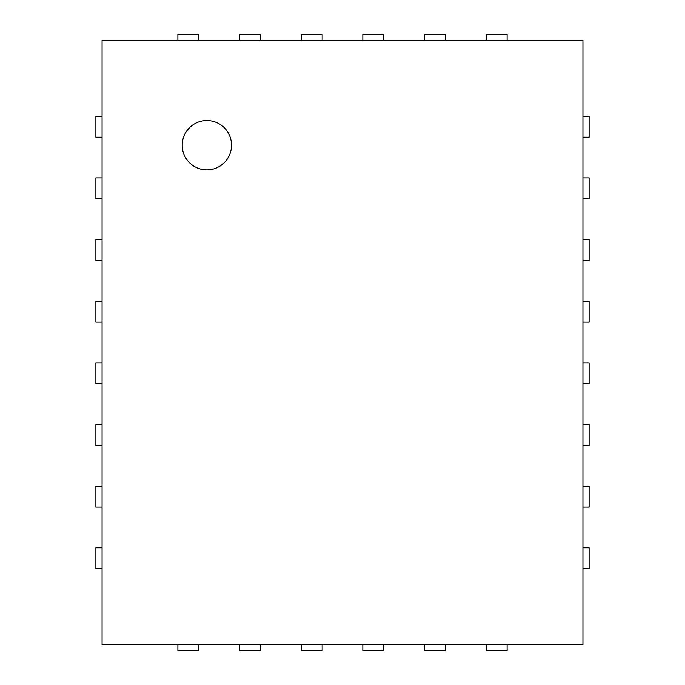 <?xml version="1.0" encoding="UTF-8"?>
<svg xmlns="http://www.w3.org/2000/svg" width="685" height="685" viewBox="0 0 685 685"><rect width="100%" height="100%" fill="white"/><g stroke="black" fill="none" stroke-linecap="round" stroke-linejoin="round"><path stroke-width="1.03" d="M102.065 40.415L582.935 40.415L582.935 644.585L102.065 644.585L102.065 40.415M198.856 40.415L198.856 34.25L177.894 34.25L177.894 40.415M102.065 116.244L95.9 116.244L95.9 137.206L102.065 137.206M260.505 40.415L260.505 34.25L239.544 34.25L239.544 40.415M102.065 177.894L95.9 177.894L95.9 198.856L102.065 198.856M322.156 40.415L322.156 34.25L301.195 34.25L301.195 40.415M102.065 239.544L95.9 239.544L95.9 260.505L102.065 260.505M383.805 40.415L383.805 34.25L362.844 34.25L362.844 40.415M102.065 301.195L95.9 301.195L95.9 322.156L102.065 322.156M445.455 40.415L445.455 34.25L424.494 34.25L424.494 40.415M102.065 362.844L95.9 362.844L95.9 383.805L102.065 383.805M507.106 40.415L507.106 34.25L486.144 34.25L486.144 40.415M102.065 424.494L95.9 424.494L95.9 445.455L102.065 445.455M102.065 486.144L95.9 486.144L95.9 507.106L102.065 507.106M582.935 137.206L589.1 137.206L589.1 116.244L582.935 116.244M102.065 547.794L95.9 547.794L95.9 568.755L102.065 568.755M582.935 198.856L589.1 198.856L589.1 177.894L582.935 177.894M582.935 260.505L589.1 260.505L589.1 239.544L582.935 239.544M177.894 644.585L177.894 650.75L198.856 650.75L198.856 644.585M582.935 322.156L589.1 322.156L589.1 301.195L582.935 301.195M239.544 644.585L239.544 650.75L260.505 650.75L260.505 644.585M582.935 383.805L589.1 383.805L589.1 362.844L582.935 362.844M301.195 644.585L301.195 650.75L322.156 650.75L322.156 644.585M582.935 445.455L589.1 445.455L589.1 424.494L582.935 424.494M362.844 644.585L362.844 650.75L383.805 650.75L383.805 644.585M582.935 507.106L589.1 507.106L589.1 486.144L582.935 486.144M424.494 644.585L424.494 650.75L445.455 650.75L445.455 644.585M582.935 568.755L589.1 568.755L589.1 547.794L582.935 547.794M486.144 644.585L486.144 650.75L507.106 650.75L507.106 644.585M206.87 169.88A24.66 24.66 0 0 1 185.515 132.89A24.66 24.66 0 0 1 228.225 132.89A24.66 24.66 0 0 1 206.87 169.88"/></g></svg>
